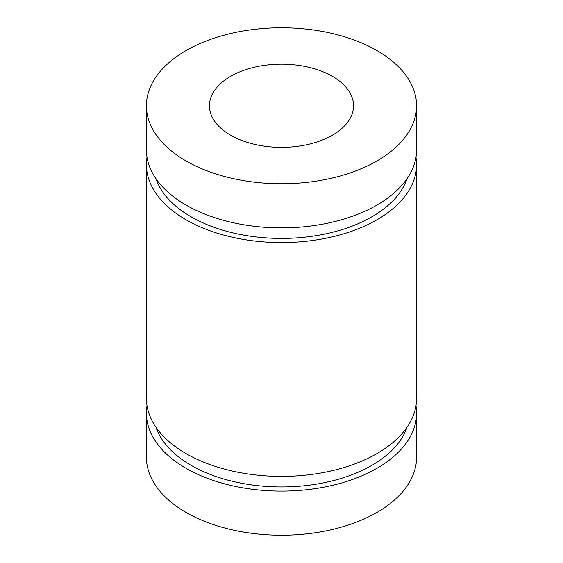 <?xml version="1.0" encoding="UTF-8"?>
<svg xmlns="http://www.w3.org/2000/svg" width="563" height="563" viewBox="0 0 563 563"><rect width="100%" height="100%" fill="white"/><g stroke="black" fill="none" stroke-linecap="round" stroke-linejoin="round"><path stroke-width="0.84" d="M155.979 427.233A127.878 73.83 0 0 0 191.075 465.327A127.878 73.83 0 0 0 318.862 483.73A127.878 73.83 0 0 0 407.021 427.233M155.979 178.703A127.878 73.83 0 0 0 191.075 216.79A127.878 73.83 0 0 0 318.862 235.193A127.878 73.83 0 0 0 407.021 178.703M332.444 76.35A72.043 41.592 0 0 0 253.927 67.335A72.043 41.592 0 0 0 209.457 105.767A72.043 41.592 0 0 0 230.556 135.176A72.043 41.592 0 0 0 309.073 144.191A72.043 41.592 0 0 0 353.543 105.767A72.043 41.592 0 0 0 332.444 76.35M185.98 160.912A135.085 77.99 0 0 0 333.19 177.817A135.085 77.99 0 0 0 416.585 105.767A135.085 77.99 0 0 0 377.02 50.614A135.085 77.99 0 0 0 229.81 33.71A135.085 77.99 0 0 0 146.415 105.767A135.085 77.99 0 0 0 185.98 160.912M146.415 105.767L146.415 149.885A135.085 77.99 0 0 0 185.98 205.031A135.085 77.99 0 0 0 333.19 221.935A135.085 77.99 0 0 0 416.585 149.885L416.585 105.767M147.02 405.768A135.085 77.99 0 0 0 146.415 413.115A135.085 77.99 0 0 0 185.98 468.268A135.085 77.99 0 0 0 333.19 485.172A135.085 77.99 0 0 0 416.585 413.115A135.085 77.99 0 0 0 415.98 405.768M146.415 413.115L146.415 457.233A135.085 77.99 0 0 0 185.98 512.386A135.085 77.99 0 0 0 333.19 529.29A135.085 77.99 0 0 0 416.585 457.233L416.585 413.115M147.02 157.232A135.085 77.99 0 0 0 146.415 164.586A135.085 77.99 0 0 0 185.98 219.732A135.085 77.99 0 0 0 333.19 236.643A135.085 77.99 0 0 0 416.585 164.586A135.085 77.99 0 0 0 415.98 157.232M146.415 164.586L146.415 398.414A135.085 77.99 0 0 0 185.98 453.56A135.085 77.99 0 0 0 333.19 470.464A135.085 77.99 0 0 0 416.585 398.414L416.585 164.586"/></g></svg>
